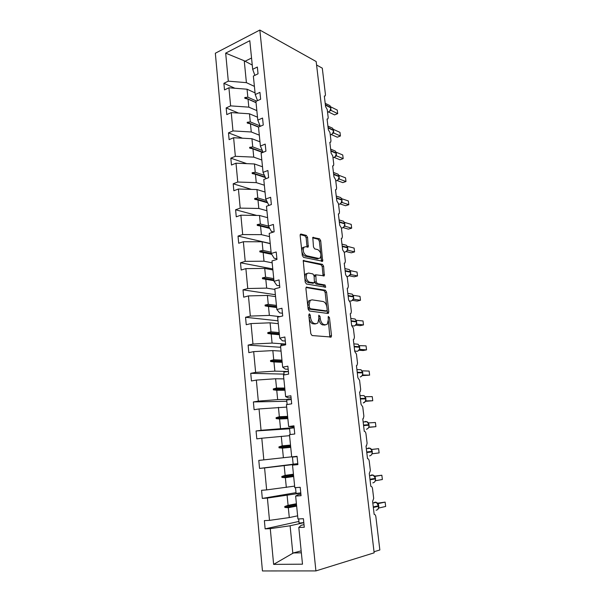 <?xml version="1.0" encoding="UTF-8"?>
<svg xmlns="http://www.w3.org/2000/svg" width="601" height="601" viewBox="0 0 601 601"><rect width="100%" height="100%" fill="white"/><g stroke="black" fill="none" stroke-linecap="round" stroke-linejoin="round"><path stroke-width="0.9" d="M309.387 313.812L308.771 314.947L310.807 333.675L312.069 335.546L331.196 337.026L331.504 335.613L329.446 317.523L328.251 316.396L328.311 319.687L327.357 324.104L325.704 324.78L324.179 324.608C322.159 324.052 320.859 322.091 320.28 318.718L320.017 316.351L318.778 315.202L318.83 318.545L317.854 322.992L316.111 323.714L314.533 323.533C312.445 322.97 311.115 320.972 310.529 317.538L310.266 315.134L309.387 313.812M307.554 237.35L306.33 235.419L301.018 234.052L300.387 234.262L300.139 235.457L302.311 255.448L303.558 257.386L322.662 261.262L320.709 240.708L319.529 238.822L312.79 237.433L313.482 246.981L314.691 248.889L317.756 249.618C320.709 251.669 321.55 254.441 320.273 257.927L318.755 258.46L306.555 255.733C303.497 253.69 302.611 250.88 303.903 247.281L305.563 246.71L308.238 246.996L307.554 237.35L306.157 237.778L304.932 235.855L300.2 234.638M315.916 570.912L374.153 552.83L316.171 61.535L259.835 30.05L215.338 53.226L262.449 570.95L315.916 570.912L259.835 30.05M306.788 287.03L306.194 287.263L305.909 288.578L308.14 309.117L309.402 311.01L328.003 313.459L328.807 311.896L326.553 292.056L325.359 290.215L306.292 287.165M305.203 282.102L303.265 260.586L322.429 264.35L323.608 266.213L324.3 275.829L315.795 274.8L316.164 281.734L317.373 283.612L325.066 285.002L325.704 287.195L306.457 284.01L305.203 282.102M297.856 464.257L292.529 465.144L297.893 464.611L297.052 456.324L291.695 456.895L289.464 434.673L294.768 433.99L293.942 425.824L288.645 426.545L286.437 404.646L291.695 403.827L290.876 395.781L285.633 396.645L283.462 375.062L288.66 374.1L287.856 366.174L282.665 367.173L280.524 345.913L285.678 344.816L284.882 337.003L279.743 338.13L277.632 317.178L282.733 315.946L281.944 308.245L276.858 309.507L274.785 288.848L279.833 287.496L279.059 279.908L274.018 281.298L271.975 260.932L276.971 259.452L276.205 251.969L271.224 253.479L269.203 233.406L274.154 231.806L273.402 224.428L268.459 226.059L266.468 206.263L271.374 204.55L270.63 197.278L265.74 199.021L263.771 179.496L268.632 177.671L267.896 170.504L263.058 172.352L261.119 153.105L265.927 151.167L265.206 144.097L260.406 146.058L258.498 127.066L263.261 125.031L262.547 118.051L257.799 120.125L255.913 101.389L260.631 99.248L259.933 92.366L255.222 94.537L253.359 76.064L258.039 73.818L257.348 67.034L252.683 69.303L254.862 75.343M234.871 88.249L223.895 83.306L224.504 89.902L228.921 87.784L230.619 105.874L248.822 107.151L256.837 110.607M255.057 92.877L247.056 89.211L228.921 87.784M374.025 551.763L379.847 549.968L375.88 516.785C375.602 515.162 375.032 514.366 374.16 514.403L372.612 501.399L373.687 498.417L372.537 488.756C372.259 487.148 371.681 486.344 370.817 486.337L369.284 473.513L370.374 470.636L369.232 461.102C368.954 459.517 368.383 458.698 367.519 458.646L366.009 445.987L366.512 445.739L367.098 443.222L365.971 433.817C365.701 432.247 365.13 431.413 364.266 431.323L362.779 418.837L363.32 418.581L363.868 416.17L362.756 406.892L361.051 404.36L359.586 392.04L360.164 391.777L360.675 389.478L359.586 380.32L357.88 377.759L356.431 365.596L357.054 365.325L357.527 363.139L356.453 354.102L354.755 351.502L353.328 339.497L353.981 339.227L354.425 337.138L353.358 328.214L351.668 325.584L350.255 313.73L350.946 313.467L351.36 311.468L350.308 302.664L348.618 299.997L347.228 288.3L347.949 288.044L348.332 286.136L347.295 277.437L345.613 274.74L344.238 263.193L344.982 262.945L345.342 261.119L344.32 252.533L342.645 249.806L341.285 238.409L342.059 238.161L342.39 236.418L341.376 227.944L339.708 225.195L338.371 213.933L339.167 213.701L339.475 212.033L338.476 203.664L336.815 200.884L335.493 189.766L336.312 189.548L336.605 187.948L335.613 179.684L333.953 176.874L332.646 165.899L333.487 165.696L333.758 164.171L332.789 156.005L331.128 153.172L329.836 142.324L330.7 142.144L330.956 140.679L329.994 132.611L328.341 129.756L327.064 119.043L327.951 118.878L328.184 117.473L327.229 109.51L325.584 106.625L324.33 96.047L325.224 95.905L325.441 94.56L322.294 68.168L316.584 65.006M238.552 113.071L226.171 107.925L226.795 114.611L231.25 112.59L232.97 130.92L251.271 131.98L259.309 135.15M257.498 117.187L249.475 113.799L231.25 112.59M242.504 138.207L228.485 132.874L229.109 139.65L233.609 137.727L235.352 156.305L253.75 157.131L261.811 160.016M259.978 141.813L251.932 138.718L233.609 137.727M246.778 163.645L230.822 158.161L231.46 165.027L235.998 163.202L237.763 182.035L256.266 182.629L264.35 185.213M262.494 166.762L254.426 163.96L235.998 163.202M251.473 189.39L233.196 183.786L233.842 190.742L238.417 189.022L240.212 208.119L258.813 208.464L266.919 210.741M265.041 192.05L256.95 189.548L238.417 189.022M256.725 215.436L235.6 209.757L236.253 216.811L240.873 215.196L242.691 234.555L261.397 234.653L269.526 236.614M267.618 217.675L259.504 215.481L240.873 215.196M270.217 243.495L238.034 236.088L238.695 243.24L243.367 241.73L245.208 261.352L264.012 261.202L272.163 262.832M270.232 243.638L262.096 241.767L243.367 241.73M323.691 275.994L324.3 275.829M272.779 268.932L240.505 262.78L241.174 270.029L245.884 268.632L247.755 288.533L266.671 288.119L274.837 289.419M272.877 269.954L264.725 268.414L245.884 268.632M275.371 294.708L243.014 289.84L243.69 297.187L248.446 295.91L250.339 316.088L269.361 315.405L279.893 316.629M275.566 296.631L267.392 295.429L248.446 295.91M278 320.821L245.554 317.275L246.237 324.728L251.038 323.571L252.961 344.035L272.088 343.081L285.205 344.035M278.286 323.676L270.089 322.82L251.038 323.571M280.667 347.28L248.123 345.102L248.829 352.659L253.675 351.63L255.62 372.38L274.86 371.14L288.397 371.523M281.05 351.097L272.831 350.593L253.675 351.63M284.063 374.115L250.737 373.319L251.451 380.981L256.342 380.08L258.317 401.13L277.662 399.597L291.237 399.365M283.845 378.893L275.611 378.758L256.342 380.08M286.805 401.273L253.389 401.941L254.103 409.717L259.046 408.943L261.052 430.293L294.122 427.596M286.685 407.08L259.046 408.943M289.577 428.791L256.071 430.97L256.807 438.858L261.796 438.219L263.824 459.878L291.688 456.82M289.562 435.672L261.796 438.219M292.432 457.106L297.074 456.595L292.432 457.106L293.145 464.167L297.795 463.664L259.542 468.419L264.583 467.924L266.641 489.905L294.64 486.111M297.833 464.002L264.583 467.924M300.913 494.232L298.058 494.736L295.639 496.073L301.063 495.697L300.207 487.283L294.798 487.704L292.529 465.144M296.015 492.655L262.314 498.417L267.407 498.064L269.496 520.368L264.372 520.616L265.131 528.857L270.277 528.647L273.628 564.384L293.386 552.943L301.356 552.807M300.8 493.143L267.407 498.064M304.016 524.65L301.161 525.297L298.802 527.475L304.279 527.25L303.407 518.708L297.946 518.979L295.639 496.073M298.922 521.435L265.131 528.857M303.821 522.705L290.103 525.77L270.277 528.647M252.255 65.066L244.246 60.776L246.402 82.653L254.403 86.386M246.402 82.653L228.305 81.158L223.895 83.306M226.171 107.925L230.619 105.874M255.222 94.537L257.544 100.652M228.485 132.874L232.97 130.92M257.799 120.125L260.278 126.308M230.822 158.161L235.352 156.305M260.406 146.058L263.08 152.316L249.648 147.343L249.723 148.154L252.938 148.898L253.75 157.131M233.196 183.786L237.763 182.035M263.058 172.352L265.958 178.677M235.6 209.757L240.212 208.119M265.74 199.021L268.715 205.001L269.458 205.219M238.034 236.088L242.691 234.555M268.459 226.059L271.397 231.423L273.62 231.978M240.505 262.78L245.208 261.352M271.224 253.479L274.109 258.205L276.903 258.783M243.014 289.84L247.755 288.533M274.018 281.298L276.858 285.362L279.66 285.821M245.554 317.275L250.339 316.088M276.858 309.507L279.645 312.896L282.455 313.241M248.123 345.102L252.961 344.035M279.743 338.13L282.47 340.82L285.295 341.037M250.737 373.319L255.62 372.38M282.665 367.173L285.34 369.142L288.164 369.232M253.389 401.941L258.317 401.13M285.633 396.645L288.255 397.87L291.079 397.832M256.071 430.97L261.052 430.293M288.645 426.545L294.039 426.838M259.542 468.419L258.798 460.419L263.824 459.878M262.314 498.417L261.563 490.296L266.641 489.905M244.246 60.776L225.675 53.136L228.305 81.158M225.675 53.136L249.798 40.695L252.683 69.303M298.802 527.475L302.498 564.181L273.628 564.384M256.041 102.681L248.033 99.127L248.822 107.151M247.056 89.211L247.837 97.197L244.772 97.535L244.855 98.324L248.033 99.127M256.574 101.088L247.837 97.197M258.498 127.111L250.467 123.844L251.271 131.98M249.475 113.799L250.279 121.89L247.191 122.273L247.274 123.07L250.467 123.844M260.128 125.925L250.279 121.89M262.652 152.489L252.938 148.898M251.932 138.718L252.743 146.907L249.648 147.343M262.291 150.468L252.743 146.907M265.462 177.603L255.44 174.275L256.266 182.629M254.426 163.96L255.245 172.269L252.127 172.742L252.21 173.569L255.44 174.275M264.425 175.342L255.245 172.269M267.64 202.838L257.979 200.005L258.813 208.464M256.95 189.548L257.776 197.962L254.651 198.495L254.726 199.322L257.979 200.005M266.498 200.554L257.776 197.962M269.751 228.41L260.549 226.081L261.397 234.653M259.504 215.481L260.346 224.015L257.198 224.594L257.281 225.435L260.549 226.081M268.489 226.104L260.346 224.015M317.381 258.866L305.143 256.139L306.555 255.733M271.75 254.343L263.155 252.51L264.012 261.202M262.096 241.767L262.953 250.414L259.79 251.045L259.872 251.902L263.155 252.51M271.089 252.18L262.953 250.414M273.966 280.712L265.8 279.3L266.671 288.119M264.725 268.414L265.589 277.181L262.412 277.865L262.494 278.729L265.8 279.3M273.748 278.616L265.589 277.181M276.663 307.532L268.482 306.472L269.361 315.405M267.392 295.429L268.264 304.316L265.071 305.053L265.154 305.932L268.482 306.472M276.452 305.413L268.264 304.316M279.397 334.727L271.194 334.013L272.088 343.081M270.089 322.82L270.983 331.835L267.768 332.623L267.851 333.517L271.194 334.013M279.187 332.571L270.983 331.835M282.177 362.298L273.951 361.945L274.86 371.14M272.831 350.593L273.733 359.736L270.503 360.585L270.585 361.486L273.951 361.945M281.959 360.119L273.733 359.736M284.987 390.259L276.745 390.274L277.662 399.597M275.611 378.758L276.52 388.028L273.275 388.937L273.365 389.854L276.745 390.274M284.769 388.043L276.52 388.028M287.841 418.604L279.578 419.002L280.509 428.46M278.428 407.328L279.352 416.726L276.084 417.695L276.175 418.627L279.578 419.002M287.616 416.358L279.352 416.726M290.741 447.354L282.455 448.151L283.394 457.737M281.283 436.303L282.222 445.837L278.939 446.866L279.029 447.813L282.455 448.151M290.508 445.078L282.222 445.837M293.671 476.518L285.37 477.712L286.324 487.441M284.183 465.692L285.137 475.368L281.831 476.465L281.922 477.419L285.37 477.712M293.438 474.204L285.137 475.368M296.654 506.095L288.322 507.71L289.299 517.581L297.63 515.831M287.12 495.517L288.089 505.328L284.769 506.493L284.859 507.462L288.322 507.71M296.413 503.751L288.089 505.328M289.299 517.581L269.496 520.368M290.103 525.77L292.845 553.506M301.154 550.854L293.386 552.943M251.549 58.027L244.84 61.362M296.563 505.216L284.859 507.462M296.466 504.262L284.769 506.493M293.596 475.752L281.922 477.419M293.506 474.82L281.831 476.465M290.674 446.708L279.029 447.813M290.584 445.784L278.939 446.866M287.789 418.078L276.175 418.627M287.699 417.162L276.084 417.695M284.949 389.839L273.365 389.854M284.859 388.937L273.275 388.937M282.147 361.99L270.585 361.486M282.057 361.103L270.503 360.585M279.382 334.524L267.851 333.517M279.292 333.645L267.768 332.623M276.655 307.434L265.154 305.932M276.565 306.57L265.071 305.053M273.958 280.705L262.494 278.729M273.876 279.856L262.412 277.865M271.231 253.502L259.79 251.045M269.353 227.689L257.198 224.594M267.332 202.229L254.651 198.495M265.236 177.107L252.127 172.742M258.73 126.969L247.191 122.273M256.026 102.523L244.772 97.535M309.132 318.252C309.793 321.49 311.108 323.361 313.091 323.864L314.533 323.533M315.901 323.759L313.091 323.864M318.891 319.386C319.529 322.587 320.814 324.435 322.745 324.931L324.179 324.608M325.434 324.84L322.745 324.931M329.881 337.161L328.371 320.896M326.696 306.172L325.141 292.417L323.954 290.576L306.037 287.526M327.245 313.361L327.177 310.394M309.425 307.404L310.304 308.726L326.628 310.935L327.199 309.846L326.921 307.396C326.358 304.091 325.081 302.13 323.083 301.507L311.934 299.824L310.086 300.553L309.154 304.872L309.425 307.404L307.99 307.75M308.012 307.922L308.861 309.072L310.304 308.726M325.479 311.205L308.861 309.072M310.484 300.177L308.651 300.906L307.674 304.857M303.092 260.902L321.032 264.74L322.429 264.35M323.075 275.897L322.211 266.596L321.032 264.74M315.074 274.995L314.105 275.972M314.729 281.967L315.961 283.988L323.654 285.362L325.066 285.002M324.465 287.188L323.654 285.362M308.501 273.057L306.901 273.65C305.533 277.354 306.397 280.201 309.507 282.2L314.443 282.77L314.09 275.799L312.866 273.906L308.501 273.057M307.081 273.447L305.481 274.041C304.106 277.737 304.97 280.584 308.08 282.575L309.507 282.2M312.933 283.229L308.08 282.575M307.021 247.056L306.157 237.778M304.068 247.109L302.498 247.71L301.792 250.655M301.86 251.308C302.408 253.945 303.497 255.553 305.143 256.139M317.351 258.858L318.755 258.46L317.351 258.858M320.731 253.562L319.326 241.121L318.147 239.243L312.603 237.816M321.445 261.315L320.979 255.71M377.879 509.355L378.878 506.215M378.149 503.6L385.128 502.113L385.662 506.455L378.848 508.01L378.855 507.417M385.662 506.455L385.128 502.113L377.646 503.18L378.547 504.592M378.69 505.659L377.691 503.225L376.369 502.346L375.122 502.12L373.334 503.007M303.805 522.585L299.088 523.118L298.667 518.941M300.778 492.91L296.098 493.436L295.512 487.644M294.144 427.859L289.532 428.348L290.163 434.583M291.252 399.515L286.669 399.996L287.135 404.541M374.483 482.085L375.264 480.995L375.52 478.328L373.236 475.136L371.854 474.88L370.254 475.616M375.001 476.36L381.845 475.226L382.371 479.515L375.557 480.702L375.565 480.004M382.371 479.515L381.845 475.226L374.603 476.135M375.077 476.353L375.249 477.239M375.392 478.321L374.385 475.909L373.236 475.136L369.555 475.737M374.633 476.18L375.039 476.353M371.118 455.175L372.027 453.958L372.267 451.336L370.133 448.271L368.638 447.985L367.234 448.594M371.981 450.232L371.801 449.465L378.607 448.684L379.126 452.914L372.312 453.755L372.312 452.959M379.126 452.914L378.607 448.684L371.666 449.45M369.585 455.881C371.41 455.468 372.282 454.131 372.199 451.869L371.305 449.12M367.789 428.618L368.826 427.273L369.059 424.697L367.068 421.752L365.461 421.444L364.266 421.925M369.149 427.146L375.918 426.665L368.796 427.364M375.407 422.488L375.918 426.665L375.407 422.488L368.601 422.916L368.766 423.577M369.104 426.274L369.097 427.153M367.91 422.33L368.939 424.719M363.425 402.858L365.378 401.46L365.889 398.403L364.033 395.578L361.344 395.608M365.941 399.928L365.949 400.897L372.755 400.739L365.378 401.348M372.252 396.622L372.755 400.739L372.252 396.622L365.446 396.713L365.588 397.261M365.769 398.433L364.033 395.578L360.014 395.631M365.378 401.46L365.949 400.897M288.405 371.568L283.852 372.034L284.145 374.941M361.216 376.534L362.553 374.926L362.764 372.44L361.028 369.735L358.474 369.645M362.816 373.935L362.846 374.979L369.63 375.152L362.08 375.633M369.127 371.08L369.63 375.152L369.127 371.08L362.328 370.847L362.448 371.283M362.253 375.475L362.831 374.971M285.595 344.005L281.073 344.456L281.208 345.763M357.978 350.984L359.473 349.264L359.676 346.815L358.053 344.215L355.649 344.02M359.729 348.272L359.744 349.384L366.542 349.88L363.147 350.533L358.887 350.233M366.054 345.86L366.542 349.88L366.054 345.86L359.345 345.635M359.165 349.812L359.744 349.384M354.778 325.765L356.431 323.924L356.626 321.512L355.101 319.018L352.855 318.725M356.678 322.94L356.724 324.127L363.492 324.923L360.127 325.652L355.649 325.126M363.012 320.957L363.492 324.923L363.012 320.957L356.28 320.31M356.123 324.48L356.701 324.119M351.6 300.853L353.433 298.9L353.613 296.533L352.186 294.129L347.829 293.378M353.673 297.923L353.719 299.185L360.487 300.282L357.152 301.078L352.456 300.32M360.007 296.361L360.487 300.282L360.007 296.361L353.245 295.301M353.11 299.471L353.696 299.17M348.467 276.257L350.466 274.191L350.646 271.862L349.301 269.548L347.363 269.135M350.699 273.23L350.751 274.552L357.512 275.942L354.207 276.798L349.294 275.799M357.039 272.065L357.512 275.942L357.039 272.065L350.263 270.615M350.143 274.77L350.729 274.537M345.425 251.939L347.017 250.76L347.769 247.965L346.446 245.276L344.666 244.81M347.761 248.844L347.799 250.204L354.575 251.902L351.3 252.826L346.184 251.564M347.844 250.211L347.22 250.452M354.109 248.078L354.575 251.902L354.109 248.078L347.37 246.342M347.213 250.384L347.799 250.204M342.555 227.877L344.103 226.697L344.869 223.903L339.355 222.19M344.861 224.766L344.929 226.194L351.675 228.155L348.43 229.139L343.118 227.606M351.217 224.376L351.675 228.155L351.217 224.376L344.508 222.37M344.313 226.292L344.906 226.179M340.97 203.191L341.999 200.125L336.492 198.187M341.999 200.982L342.067 202.462L348.813 204.693L345.59 205.737L340.098 203.934M341.466 202.575L342.067 202.462L341.368 202.77M348.355 200.959L348.813 204.693L348.355 200.959L341.684 198.691M341.451 202.499L342.052 202.439M338.145 179.707L339.174 176.649L333.668 174.485M339.174 177.49L339.249 179.023L345.981 181.517L342.788 182.621L337.131 180.533M338.626 179.121L339.249 179.023L338.468 179.383M345.53 177.828L345.981 181.517L345.53 177.828L338.889 175.304M338.626 178.993L339.227 178.993M335.358 156.515L336.38 153.45L330.881 151.069M336.477 155.847L343.186 158.619L340.016 159.783L334.209 157.409M336.38 154.292L336.44 155.832L334.141 157.439M342.743 154.968L343.186 158.619L342.743 154.968L336.132 152.203M335.831 155.779L336.44 155.832L335.816 155.959M332.608 133.602L333.615 130.537L328.123 127.938M333.615 131.364L333.705 132.986L340.421 135.991L337.281 137.208L331.369 134.571M333.044 133.076L333.705 132.986L332.759 133.467M339.986 132.385L340.421 135.991L339.986 132.385L333.405 129.38M333.074 132.844L333.683 132.956M329.889 110.96L330.888 107.902L325.404 105.092M331.001 110.366L337.694 113.627L334.577 114.904L328.514 111.981L327.575 112.139M330.888 108.721L330.963 110.344L329.949 110.93M337.259 110.073L337.694 113.627L337.259 110.073L330.7 106.835M330.347 110.186L330.963 110.344L330.295 110.464M309.094 317.876L310.529 317.538M314.669 324.037L316.111 323.714M318.628 316.674L320.017 316.351M318.876 319.041L320.28 318.718M324.27 325.096L325.704 324.78M328.101 317.831L329.446 317.523M330.069 335.921L331.504 335.613M308.831 315.472L310.266 315.134M323.954 290.576L325.359 290.215M325.141 292.417L326.553 292.056M327.387 312.235L328.807 311.896M325.209 311.273L326.628 310.935M307.72 305.225L309.154 304.872M303.325 260.526L303.888 260.361M322.211 266.596L323.608 266.213M323.158 274.942L324.563 274.567M314.158 276.445L315.533 276.077M314.744 282.109L316.164 281.734M315.961 283.988L317.373 283.612M312.452 283.356L313.872 282.981M307.081 246.2L308.486 245.779M312.805 237.41L313.384 237.237M318.147 239.243L319.529 238.822M319.326 241.121L320.709 240.708M321.512 260.428L322.91 260.03M300.402 234.24L301.018 234.052M304.932 235.855L306.33 235.419M376.091 510.226C377.954 509.896 378.84 508.574 378.75 506.26L376.369 502.346L372.815 503.112M373.334 507.469L378.75 506.26L378.69 505.726L373.266 506.936M372.815 482.873C374.656 482.505 375.542 481.176 375.452 478.884L375.58 478.847M370.036 479.808L375.452 478.884L375.392 478.358L369.976 479.282M366.783 452.508L372.327 451.854M372.139 451.351L366.723 451.99M366.392 429.234C368.203 428.783 369.067 427.446 368.991 425.207L369.119 425.207M363.575 425.576L368.991 425.207L368.924 424.697L363.515 425.057M363.244 402.94C365.04 402.452 365.896 401.1 365.821 398.884L365.949 398.899M360.412 398.989L365.821 398.884L365.761 398.388L360.352 398.478M365.964 400.897L365.528 401.025M360.142 376.977C361.915 376.451 362.764 375.099 362.688 372.905L362.824 372.936M357.287 372.748L362.688 372.905L362.628 372.41L357.227 372.244M362.643 372.492L361.028 369.735L356.911 369.585M354.688 350.954L357.069 351.345C358.835 350.789 359.676 349.429 359.601 347.258L359.736 347.303M354.199 346.845L359.601 347.258L359.541 346.769L354.139 346.349M359.563 346.875L358.053 344.215L353.846 343.87M351.931 325.652L354.042 326.042C355.792 325.449 356.626 324.082 356.551 321.941L356.686 322.001M351.157 321.272L356.551 321.941L356.491 321.452L351.097 320.784M356.513 321.588L355.101 319.018L350.819 318.47M349.782 301.026L351.052 301.056C352.779 300.425 353.613 299.058 353.538 296.932L353.673 297.007M348.144 296.03L353.538 296.932L353.478 296.458L348.092 295.549M353.508 296.616L352.186 294.129M347.055 276.43L348.099 276.385C349.812 275.724 350.638 274.341 350.563 272.245L350.699 272.336M345.177 271.104L350.563 272.245L350.511 271.772L345.124 270.63M344.245 252.097L345.184 252.014C346.882 251.323 347.701 249.941 347.626 247.86L347.769 247.965M342.247 246.493L347.626 247.86L347.573 247.394L342.194 246.027M347.821 250.226L347.431 250.264M341.391 228.049L342.3 227.952C343.99 227.223 344.794 225.833 344.726 223.782L343.622 221.296L341.984 220.8M344.704 223.557L339.295 221.724M344.929 226.194L344.478 226.246M338.558 204.302L339.452 204.182C341.128 203.423 341.931 202.034 341.864 199.998L340.827 197.609L339.332 197.098M341.849 199.802L336.44 197.729M335.749 180.841L336.643 180.698C338.303 179.917 339.099 178.52 339.032 176.506L338.055 174.2L336.695 173.681M339.017 176.341L333.615 174.027M332.984 157.665L333.871 157.507C335.508 156.696 336.305 155.291 336.237 153.3L335.32 151.076L334.081 150.558M336.229 153.157L330.828 150.618M330.25 134.767L331.128 134.586C332.759 133.753 333.54 132.34 333.472 130.372L332.608 128.231L331.482 127.712M333.465 130.259L328.071 127.495M327.545 112.147L328.416 111.951C330.032 111.08 330.805 109.675 330.745 107.722L329.934 105.656L328.905 105.152M330.745 107.632L325.351 104.657M330.355 337.206L331.196 337.026M327.763 313.429L328.522 313.249M308.651 300.906L310.086 300.553M314.383 275.183L315.795 274.8M325.224 287.323L325.704 287.195M305.481 274.041L306.901 273.65M307.577 247.191L308.238 246.996M302.498 247.71L303.903 247.281M322.023 261.443L322.662 261.262M371.11 448.924L370.133 448.271L366.332 448.699M367.902 422.323L367.068 421.752L363.154 421.992M350.646 271.84L349.301 269.548L344.876 268.594M347.709 247.477L346.446 245.276L341.961 244.119M344.861 223.873L343.622 221.296L339.084 219.928M339.715 204.107L341.233 202.943M341.946 199.645L340.827 197.609L336.237 196.039M341.999 200.103L341.946 199.675M336.913 180.631L338.393 179.474M339.114 176.168L338.055 174.2L333.427 172.442M336.68 180.713L336.282 180.796M339.167 176.619L339.122 176.198M336.372 153.42L335.32 151.076L330.648 149.116M333.923 157.522L333.337 157.642M331.406 134.534L332.819 133.392M333.563 130.064L332.608 128.231L327.906 126.075M331.196 134.609L330.437 134.759M333.615 130.507L333.563 130.101M328.702 111.899L330.077 110.764M330.835 107.429L329.934 105.656L325.194 103.312M330.888 107.864L330.835 107.466"/></g></svg>
